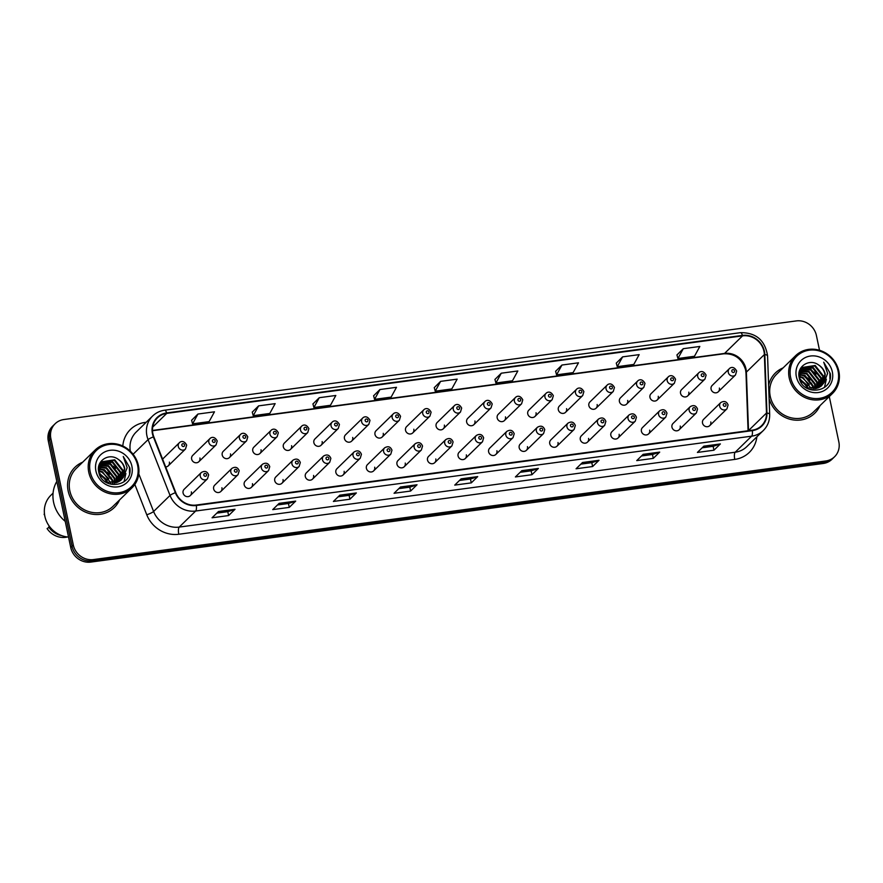 <?xml version="1.0" encoding="UTF-8"?>
<svg xmlns="http://www.w3.org/2000/svg" width="883" height="883" viewBox="0 0 883 883"><rect width="100%" height="100%" fill="white"/><g stroke="black" fill="none" stroke-linecap="round" stroke-linejoin="round"><path stroke-width="1.32" d="M220.849 491.467L238.024 474.69A4.393 4.062 -134.3 0 1 230.816 472.107A4.393 4.062 -134.3 0 1 231.887 468.398L214.701 485.175A4.393 4.062 45.7 0 0 216.633 492.295A4.393 4.062 45.7 0 0 221.909 487.758M251.401 487.35L268.587 470.573A4.393 4.062 -134.3 0 1 261.368 467.99A4.393 4.062 -134.3 0 1 262.439 464.281L245.253 481.058A4.393 4.062 45.7 0 0 247.185 488.189A4.393 4.062 45.7 0 0 252.461 483.652M281.953 483.244L299.138 466.467A4.393 4.062 -134.3 0 1 291.931 463.873A4.393 4.062 -134.3 0 1 292.99 460.175L275.805 476.941A4.393 4.062 45.7 0 0 277.737 484.072A4.393 4.062 45.7 0 0 283.024 479.535M312.516 479.127L329.69 462.35A4.393 4.062 -134.3 0 1 322.483 459.756A4.393 4.062 -134.3 0 1 323.542 456.058L306.368 472.835A4.393 4.062 45.7 0 0 308.299 479.955A4.393 4.062 45.7 0 0 313.575 475.418M343.068 475.01L360.253 458.233A4.393 4.062 -134.3 0 1 353.034 455.65A4.393 4.062 -134.3 0 1 354.105 451.941L336.92 468.718A4.393 4.062 45.7 0 0 338.851 475.838A4.393 4.062 45.7 0 0 344.127 471.312M373.619 470.893L390.805 454.127A4.393 4.062 -134.3 0 1 383.597 451.533A4.393 4.062 -134.3 0 1 384.657 447.824L367.471 464.601A4.393 4.062 45.7 0 0 369.403 471.732A4.393 4.062 45.7 0 0 374.69 467.195M404.171 466.787L421.357 450.01A4.393 4.062 -134.3 0 1 414.149 447.416A4.393 4.062 -134.3 0 1 415.209 443.719L398.034 460.484A4.393 4.062 45.7 0 0 399.966 467.615A4.393 4.062 45.7 0 0 405.242 463.078M434.734 462.67L451.908 445.893A4.393 4.062 -134.3 0 1 444.701 443.299A4.393 4.062 -134.3 0 1 445.772 439.602L428.586 456.379A4.393 4.062 45.7 0 0 430.518 463.498A4.393 4.062 45.7 0 0 435.794 458.961M465.286 458.553L482.471 441.776A4.393 4.062 -134.3 0 1 475.264 439.193A4.393 4.062 -134.3 0 1 476.323 435.485L459.138 452.262A4.393 4.062 45.7 0 0 461.069 459.381A4.393 4.062 45.7 0 0 466.345 454.855M495.838 454.447L513.023 437.67A4.393 4.062 -134.3 0 1 505.816 435.076A4.393 4.062 -134.3 0 1 506.875 431.368L489.701 448.145A4.393 4.062 45.7 0 0 491.621 455.275A4.393 4.062 45.7 0 0 496.908 450.738M526.4 450.33L543.575 433.553A4.393 4.062 -134.3 0 1 536.367 430.959A4.393 4.062 -134.3 0 1 537.438 427.262L520.253 444.039A4.393 4.062 45.7 0 0 522.184 451.158A4.393 4.062 45.7 0 0 527.46 446.621M556.952 446.213L574.138 429.436A4.393 4.062 -134.3 0 1 566.93 426.853A4.393 4.062 -134.3 0 1 567.99 423.145L550.804 439.922A4.393 4.062 45.7 0 0 552.736 447.041A4.393 4.062 45.7 0 0 558.012 442.504M587.504 442.096L604.689 425.319A4.393 4.062 -134.3 0 1 597.482 422.736A4.393 4.062 -134.3 0 1 598.542 419.028L581.367 435.805A4.393 4.062 45.7 0 0 583.288 442.935A4.393 4.062 45.7 0 0 588.575 438.398M618.067 437.99L635.241 421.213A4.393 4.062 -134.3 0 1 628.034 418.619A4.393 4.062 -134.3 0 1 629.104 414.922L611.919 431.688A4.393 4.062 45.7 0 0 613.851 438.818A4.393 4.062 45.7 0 0 619.126 434.281M648.619 433.873L665.804 417.096A4.393 4.062 -134.3 0 1 658.586 414.502A4.393 4.062 -134.3 0 1 659.656 410.805L642.471 427.582A4.393 4.062 45.7 0 0 644.402 434.701A4.393 4.062 45.7 0 0 649.678 430.164M679.17 429.756L696.356 412.979A4.393 4.062 -134.3 0 1 689.148 410.396A4.393 4.062 -134.3 0 1 690.208 406.688L673.023 423.465A4.393 4.062 45.7 0 0 674.954 430.584A4.393 4.062 45.7 0 0 680.241 426.059M709.733 425.639L726.908 408.873A4.393 4.062 -134.3 0 1 719.7 406.279A4.393 4.062 -134.3 0 1 720.76 402.571L703.585 419.348A4.393 4.062 45.7 0 0 705.517 426.478A4.393 4.062 45.7 0 0 710.793 421.942M190.287 495.584L207.472 478.807A4.393 4.062 -134.3 0 1 200.264 476.213A4.393 4.062 -134.3 0 1 201.324 472.515L184.15 489.292A4.393 4.062 45.7 0 0 186.07 496.412A4.393 4.062 45.7 0 0 191.357 491.875M198.863 461.71L216.048 444.933A4.393 4.062 -134.3 0 1 208.841 442.339A4.393 4.062 -134.3 0 1 209.9 438.641L192.715 455.407A4.393 4.062 45.7 0 0 194.646 462.537A4.393 4.062 45.7 0 0 199.922 458.001M229.414 457.593L246.6 440.816A4.393 4.062 -134.3 0 1 239.392 438.222A4.393 4.062 -134.3 0 1 240.452 434.524L223.278 451.301A4.393 4.062 45.7 0 0 225.198 458.42A4.393 4.062 45.7 0 0 230.485 453.884M259.977 453.476L277.152 436.699A4.393 4.062 -134.3 0 1 269.944 434.116A4.393 4.062 -134.3 0 1 271.015 430.407L253.829 447.184A4.393 4.062 45.7 0 0 255.761 454.304A4.393 4.062 45.7 0 0 261.037 449.778M290.529 449.359L307.714 432.593A4.393 4.062 -134.3 0 1 300.496 429.999A4.393 4.062 -134.3 0 1 301.567 426.29L284.381 443.067A4.393 4.062 45.7 0 0 286.313 450.198A4.393 4.062 45.7 0 0 291.589 445.661M321.081 445.253L338.266 428.476A4.393 4.062 -134.3 0 1 331.059 425.882A4.393 4.062 -134.3 0 1 332.118 422.184L314.933 438.95A4.393 4.062 45.7 0 0 316.865 446.081A4.393 4.062 45.7 0 0 322.152 441.544M351.644 441.136L368.818 424.359A4.393 4.062 -134.3 0 1 361.611 421.765A4.393 4.062 -134.3 0 1 362.67 418.067L345.496 434.844A4.393 4.062 45.7 0 0 347.427 441.964A4.393 4.062 45.7 0 0 352.703 437.427M382.196 437.019L399.37 420.242A4.393 4.062 -134.3 0 1 392.162 417.659A4.393 4.062 -134.3 0 1 393.233 413.95L376.048 430.727A4.393 4.062 45.7 0 0 377.979 437.847A4.393 4.062 45.7 0 0 383.255 433.321M412.747 432.913L429.933 416.136A4.393 4.062 -134.3 0 1 422.725 413.542A4.393 4.062 -134.3 0 1 423.785 409.833L406.599 426.61A4.393 4.062 45.7 0 0 408.531 433.741A4.393 4.062 45.7 0 0 413.818 429.204M443.299 428.796L460.484 412.019A4.393 4.062 -134.3 0 1 453.277 409.425A4.393 4.062 -134.3 0 1 454.337 405.727L437.162 422.504A4.393 4.062 45.7 0 0 439.094 429.624A4.393 4.062 45.7 0 0 444.37 425.087M473.862 424.679L491.036 407.902A4.393 4.062 -134.3 0 1 483.829 405.319A4.393 4.062 -134.3 0 1 484.899 401.61L467.714 418.387A4.393 4.062 45.7 0 0 469.646 425.507A4.393 4.062 45.7 0 0 474.922 420.97M504.414 420.562L521.599 403.785A4.393 4.062 -134.3 0 1 514.392 401.202A4.393 4.062 -134.3 0 1 515.451 397.493L498.266 414.27A4.393 4.062 45.7 0 0 500.197 421.401A4.393 4.062 45.7 0 0 505.473 416.864M534.966 416.456L552.151 399.679A4.393 4.062 -134.3 0 1 544.943 397.085A4.393 4.062 -134.3 0 1 546.003 393.376L528.829 410.154A4.393 4.062 45.7 0 0 530.749 417.284A4.393 4.062 45.7 0 0 536.036 412.747M565.528 412.339L582.703 395.562A4.393 4.062 -134.3 0 1 575.495 392.968A4.393 4.062 -134.3 0 1 576.566 389.271L559.38 406.048A4.393 4.062 45.7 0 0 561.312 413.167A4.393 4.062 45.7 0 0 566.588 408.63M596.08 408.222L613.266 391.445A4.393 4.062 -134.3 0 1 606.047 388.862A4.393 4.062 -134.3 0 1 607.118 385.154L589.932 401.931A4.393 4.062 45.7 0 0 591.864 409.05A4.393 4.062 45.7 0 0 597.14 404.524M626.632 404.105L643.817 387.339A4.393 4.062 -134.3 0 1 636.61 384.745A4.393 4.062 -134.3 0 1 637.669 381.037L620.484 397.814A4.393 4.062 45.7 0 0 622.416 404.944A4.393 4.062 45.7 0 0 627.703 400.407M657.195 399.999L674.369 383.222A4.393 4.062 -134.3 0 1 667.162 380.628A4.393 4.062 -134.3 0 1 668.221 376.931L651.047 393.697A4.393 4.062 45.7 0 0 652.979 400.827A4.393 4.062 45.7 0 0 658.254 396.29M687.747 395.882L704.932 379.105A4.393 4.062 -134.3 0 1 697.713 376.511A4.393 4.062 -134.3 0 1 698.784 372.814L681.599 389.591A4.393 4.062 45.7 0 0 683.53 396.71A4.393 4.062 45.7 0 0 688.806 392.173M718.298 391.765L735.484 374.988A4.393 4.062 -134.3 0 1 728.276 372.405A4.393 4.062 -134.3 0 1 729.336 368.697L712.151 385.474A4.393 4.062 45.7 0 0 714.082 392.593A4.393 4.062 45.7 0 0 719.369 388.067M165.662 466.908A4.393 4.062 45.7 0 0 169.37 462.118M68.157 490.97A28.146 26.004 45.7 0 0 87.318 512.857A28.146 26.004 45.7 0 0 114.293 507.537A28.146 26.004 45.7 0 0 119.547 499.966A28.146 26.004 45.7 0 1 114.293 507.537A28.146 26.004 45.7 0 1 87.318 512.857A28.146 26.004 45.7 0 1 68.157 490.97A28.146 26.004 45.7 0 1 74.967 467.262A28.146 26.004 45.7 0 0 68.157 490.97M769.115 398.674A28.146 26.004 45.7 0 0 788.762 418.884A28.146 26.004 45.7 0 0 814.744 413.233A28.146 26.004 45.7 0 0 819.998 405.65A28.146 26.004 45.7 0 1 814.744 413.233A28.146 26.004 45.7 0 1 788.762 418.884A28.146 26.004 45.7 0 1 769.115 398.674M152.88 433.685A18.764 17.34 -134.3 0 1 157.417 417.88A18.764 17.34 -134.3 0 1 166.744 413.387L742.548 335.86A18.764 17.34 -134.3 0 1 764.369 354.558L766.488 413.034A18.764 17.34 -134.3 0 1 761.565 425.683A18.764 17.34 -134.3 0 1 752.228 430.187L196.258 505.043A18.764 17.34 -134.3 0 1 175.761 492.571L153.797 436.765A18.764 17.34 -134.3 0 1 152.88 433.685M152.439 433.752A19.238 17.77 45.7 0 0 153.377 436.897L175.342 492.703A19.238 17.77 45.7 0 0 196.357 505.495L752.327 430.639A19.238 17.77 45.7 0 0 766.941 413.056L764.821 354.58A19.238 17.77 45.7 0 0 742.46 335.408L166.655 412.935A19.238 17.77 45.7 0 0 152.439 433.752M110.839 478.1A23.455 21.667 -134.3 0 1 112.174 480.352M811.289 383.785A23.455 21.667 -134.3 0 1 812.625 386.037M819.523 350.275L816.411 335.496A17.594 16.258 45.7 0 0 796.323 320.915L63.885 419.524A17.594 16.258 45.7 0 0 55.132 423.752L52.561 426.257A17.594 16.258 45.7 0 0 48.311 441.07L70.739 547.504A17.594 16.258 45.7 0 0 90.828 562.085L823.265 463.476L824.545 462.217A17.594 16.258 45.7 0 0 833.298 458.001A17.594 16.258 45.7 0 1 824.545 462.217L92.108 560.837L824.545 462.217L825.837 460.959A17.594 16.258 45.7 0 0 834.578 456.743A17.594 16.258 45.7 0 0 838.839 441.93L829.28 396.577M70.739 547.504L72.02 546.257A17.594 16.258 45.7 0 0 92.108 560.837A17.594 16.258 45.7 0 1 72.02 546.257L49.591 439.822L72.02 546.257L73.3 544.999A17.594 16.258 45.7 0 0 93.388 559.579L825.837 460.959M53.841 424.999A17.594 16.258 45.7 0 0 49.591 439.822A17.594 16.258 45.7 0 1 53.841 424.999M683.287 348.686L677.923 358.509L694.468 356.279L699.833 346.467L683.287 348.686L676.941 354.955M622.614 356.864L617.25 366.677L633.795 364.447L639.16 354.635L622.614 356.864L616.268 363.123M561.952 365.032L556.577 374.845L573.122 372.615L578.497 362.803L561.952 365.032L555.606 371.29M501.279 373.2L495.915 383.012L512.46 380.783L517.824 370.97L501.279 373.2L494.933 379.458M197.935 414.039L192.571 423.851L209.116 421.621L214.481 411.809L197.935 414.039L191.589 420.297M258.609 405.871L253.233 415.683L269.779 413.454L275.154 403.641L258.609 405.871L252.262 412.129M319.271 397.703L313.906 407.516L330.452 405.286L335.816 395.474L319.271 397.703L312.924 403.961M379.944 389.535L374.569 399.348L391.125 397.118L396.489 387.306L379.944 389.535L373.597 395.794M440.606 381.368L435.242 391.18L451.787 388.95L457.162 379.138L440.606 381.368L434.27 387.626M82.671 462.195A28.146 26.004 45.7 0 0 74.967 467.262A28.146 26.004 45.7 0 1 82.671 462.195M783.122 367.891A28.146 26.004 45.7 0 0 775.417 372.946A28.146 26.004 45.7 0 0 768.629 385.253A28.146 26.004 45.7 0 1 775.417 372.946L775.417 372.946A28.146 26.004 45.7 0 1 783.122 367.891M55.132 423.752A17.594 16.258 45.7 0 0 50.872 438.564L73.3 544.999M599.038 460.275L592.614 466.544L576.069 468.774L582.493 462.504L599.038 460.275A4.691 1.479 -97.7 0 1 598.795 460.429L582.35 462.637M659.7 452.107L653.288 458.376L636.731 460.606L643.155 454.337L659.7 452.107A4.691 1.479 -97.7 0 1 659.469 452.251L643.023 454.469M720.373 443.939L713.95 450.209L697.404 452.438L703.828 446.169L720.373 443.939A4.691 1.479 -97.7 0 1 720.142 444.083L703.685 446.301M417.03 484.778L410.606 491.047L394.061 493.277L400.485 487.008L417.03 484.778A4.691 1.479 -97.7 0 1 416.787 484.933L400.341 487.14M356.357 492.946L349.933 499.215L333.388 501.445L339.812 495.175L356.357 492.946A4.691 1.479 -97.7 0 1 356.125 493.1L339.679 495.308M295.695 501.114L289.271 507.383L272.726 509.612L279.149 503.343L295.695 501.114A4.691 1.479 -97.7 0 1 295.452 501.268L279.006 503.487M235.021 509.281L228.598 515.562L212.052 517.78L218.476 511.511L235.021 509.281A4.691 1.479 -97.7 0 1 234.79 509.436L218.333 511.654M538.365 468.443L531.941 474.712L515.396 476.941L521.82 470.672L538.365 468.443A4.691 1.479 -97.7 0 1 538.133 468.597L521.676 470.805M477.703 476.61L471.279 482.88L454.734 485.109L461.147 478.84L477.703 476.61A4.691 1.479 -97.7 0 1 477.46 476.765L461.014 478.972M471.279 482.88L470.451 478.994L477.46 476.765M531.941 474.712L531.125 470.827M520.153 472.306L531.158 470.816L538.133 468.597M228.598 515.562L227.781 511.665M216.799 513.144L227.814 511.665L234.79 509.436M289.271 507.383L288.443 503.498L295.452 501.268M349.933 499.215L349.116 495.33M338.145 496.809L349.16 495.33L356.125 493.1M410.606 491.047L409.789 487.162M398.807 488.641L409.822 487.162L416.787 484.933M713.95 450.209L713.133 446.323M702.162 447.802L713.166 446.312L720.142 444.083M653.288 458.376L652.46 454.491L659.469 452.251M592.614 466.544L591.798 462.659M580.815 464.138L591.831 462.648L598.795 460.429M435.242 391.18L434.248 387.571M374.569 399.348L373.586 395.739M313.906 407.516L312.913 403.906M253.233 415.683L252.24 412.074M192.571 423.851L191.578 420.253M495.915 383.012L494.921 379.403M556.577 374.845L555.595 371.235M617.25 366.677L616.257 363.068M677.923 358.509L676.93 354.9M470.496 478.983L459.48 480.473M288.487 503.498L277.472 504.977M652.504 454.48L641.488 455.97M823.265 463.476A17.594 16.258 45.7 0 0 832.018 459.248L834.578 456.743M137.616 465.396A25.221 23.3 45.7 0 0 108.819 444.502A25.221 23.3 45.7 0 0 90.187 471.776A25.221 23.3 45.7 0 0 118.973 492.681A25.221 23.3 45.7 0 0 137.616 465.396M138.399 465.562A26.391 24.382 45.7 0 0 120.43 445.032A26.391 24.382 45.7 0 0 95.143 450.021A26.391 24.382 45.7 0 0 88.764 472.239A26.391 24.382 45.7 0 0 106.722 492.769A26.391 24.382 45.7 0 0 132.02 487.78A26.391 24.382 45.7 0 0 138.399 465.562M95.143 450.021L76.192 468.52A26.391 24.382 45.7 0 0 69.812 490.738A26.391 24.382 45.7 0 0 87.781 511.268A26.391 24.382 45.7 0 0 113.068 506.279L132.02 487.78M56.81 481.423A31.667 29.26 45.7 0 0 53.609 502.383A31.667 29.26 45.7 0 0 65.221 521.356M53.068 493.156L50.883 495.275A24.923 23.024 45.7 0 0 44.856 516.268A24.923 23.024 45.7 0 0 68.532 537.074M98.73 470.716L102.505 471.732L110.85 483.133M98.73 468.663L104.547 469.745L112.759 480.197L112.958 483.244M98.697 469.149L104.039 470.242L112.24 480.694L112.461 483.255M99.006 466.919L106.589 467.747L114.79 478.211L114.79 483.078M98.918 467.328L106.081 468.244L114.282 478.707L114.349 483.144M99.503 465.374L108.631 465.76L116.832 476.213L116.413 482.703M99.36 465.749L108.123 466.257L116.324 476.71L116.015 482.813M100.165 464.016L110.673 463.763L118.874 474.226L117.869 482.162M99.978 464.348L110.154 464.259L118.366 474.723L117.516 482.306M100.971 462.813L112.704 461.776L120.916 472.239L119.194 481.478M100.761 463.1L112.196 462.273L120.408 472.736L118.874 481.654M123.598 476.941L124.757 468.476C123.885 464.668 121.777 461.666 118.443 459.491C109.238 452.217 96.081 460.749 98.686 471.588C101.633 491.103 133.156 487.217 129.834 467.847L123.267 456.5L127.163 467.692L123.399 477.284L120.728 480.396L107.925 482.405L99.039 472.604L101.931 461.754L114.746 459.789L122.947 470.242L120.386 480.661M101.677 462.008L114.238 460.286L122.439 470.738L120.099 480.871M118.443 459.491C121.722 461.831 123.73 464.922 124.481 468.752L121.214 479.977M95.916 471.003A19.117 17.671 45.7 0 0 117.748 486.853A19.117 17.671 45.7 0 0 131.887 466.169A19.117 17.671 45.7 0 0 110.055 450.319A19.117 17.671 45.7 0 0 95.916 471.003M49.79 526.864L47.097 528.575A18.764 17.34 45.7 0 0 67.439 536.974M48.708 527.008A18.764 17.34 45.7 0 0 61.733 535.617M99.205 473.244L107.296 480.164L108.83 478.674L101.998 472.228L98.786 471.29M106.479 481.776A13.256 12.252 45.7 0 0 100.088 475.462M44.426 513.398A18.764 17.34 45.7 0 0 44.15 514.568L44.514 514.215M123.267 456.5L129.415 467.118L129.481 473.222M103.046 469.855L111.269 477.846M119.525 460.297L121.622 462.438M125.894 473.498L124.028 481.787M113.41 466.268L115.496 468.42M107.296 472.239L109.382 474.392M838.066 371.081A25.221 23.3 45.7 0 0 809.281 350.187A25.221 23.3 45.7 0 0 790.638 377.471A25.221 23.3 45.7 0 0 819.424 398.365A25.221 23.3 45.7 0 0 838.066 371.081M838.85 371.246A26.391 24.382 45.7 0 0 820.881 350.728A26.391 24.382 45.7 0 0 795.594 355.706A26.391 24.382 45.7 0 0 789.214 377.935A26.391 24.382 45.7 0 0 807.172 398.454A26.391 24.382 45.7 0 0 832.47 393.476A26.391 24.382 45.7 0 0 838.85 371.246M795.594 355.706L776.643 374.204A26.391 24.382 45.7 0 0 770.263 396.434A26.391 24.382 45.7 0 0 788.232 416.953A26.391 24.382 45.7 0 0 813.519 411.975L832.47 393.476M799.181 376.401L802.967 377.416L811.311 388.818M799.181 374.359L804.998 375.43L813.21 385.893L813.409 388.939M799.148 374.834L804.49 375.926L812.702 386.39L812.923 388.939M799.457 372.604L807.04 373.443L815.252 383.895L815.241 388.763M799.369 373.023L806.532 373.939L814.733 384.392L814.799 388.829M799.954 371.07L809.082 371.445L817.283 381.909L816.863 388.388M799.81 371.434L808.574 371.942L816.775 382.405L816.477 388.498M800.616 369.712L811.124 369.458L819.325 379.922L818.32 387.847M800.44 370.032L810.605 369.955L818.817 380.418L817.967 388.001M801.422 368.509L813.155 367.46L821.367 377.924L819.645 387.162M801.212 368.796L812.647 367.968L820.859 378.421L819.325 387.35M824.049 382.637L825.219 374.171C824.336 370.352 822.228 367.361 818.894 365.176C809.689 357.902 796.532 366.445 799.137 377.284C802.084 396.798 833.607 392.902 830.285 373.531L823.718 362.185L827.614 373.388L824.049 382.637L821.179 386.081L808.375 388.09L799.49 378.299L802.382 367.438L815.197 365.474L823.409 375.937L820.848 386.346M802.128 367.692L814.689 365.97L822.89 376.434L820.55 386.566M818.894 365.176C822.172 367.527 824.181 370.606 824.932 374.436L821.665 385.661M796.367 376.699A19.117 17.671 45.7 0 0 818.199 392.538A19.117 17.671 45.7 0 0 832.338 371.853A19.117 17.671 45.7 0 0 810.506 356.015A19.117 17.671 45.7 0 0 796.367 376.699M799.656 378.928L807.746 385.86L809.281 384.359L802.448 377.924L799.247 376.975M806.93 387.471A13.256 12.252 45.7 0 0 800.539 381.147M823.718 362.185L829.877 372.814L829.932 378.917M803.497 375.54L811.72 383.531M819.976 365.992L822.073 368.134M826.345 379.193L824.479 387.471M813.861 371.964L815.958 374.105M807.746 377.935L809.832 380.076M764.369 354.558L746.378 372.118A18.764 17.34 45.7 0 0 745.992 368.973A18.764 17.34 45.7 0 0 724.568 353.421L152.483 430.44M748.508 430.683A18.764 17.34 45.7 0 0 748.508 430.595L746.378 372.118A10.552 2.837 177.9 0 0 745.98 372.935L745.594 369.811C741.963 358.741 734.711 353.41 723.85 353.796A10.552 3.333 -97.7 0 0 724.568 353.421L742.548 335.86M166.744 413.387L152.693 427.107M752.327 430.639A5.861 1.854 82.3 0 1 751.632 436.169L195.662 511.025A23.455 21.667 -134.3 0 1 170.033 495.44L148.079 439.635A23.455 21.667 -134.3 0 1 146.92 435.783A23.455 21.667 -134.3 0 1 152.593 416.036L136.148 432.085A23.455 21.667 45.7 0 0 130.353 451.202M153.377 436.897A5.861 0.927 -21.5 0 0 148.079 439.635L133.101 454.248M175.342 492.703A5.861 0.927 -21.5 0 0 170.033 495.44L153.598 511.489A23.455 21.667 45.7 0 0 179.227 527.085L195.662 511.025A5.861 1.854 -97.7 0 0 196.357 505.495M763.298 430.551A23.455 21.667 -134.3 0 1 751.632 436.169L735.186 452.228A23.455 21.667 45.7 0 0 746.852 446.599L763.298 430.551C767.691 426.114 769.81 420.694 769.678 414.282L767.559 355.805C765.075 340.242 756.047 332.538 740.462 332.67L164.657 410.198A5.861 1.854 82.3 0 1 166.655 412.935M766.941 413.056A5.861 1.578 -2.1 0 1 769.678 414.282M764.821 354.58A5.861 1.578 -2.1 0 1 767.559 355.805M742.46 335.408A5.861 1.854 -97.7 0 0 740.462 332.67M122.814 446.025A29.327 27.086 -134.3 0 1 145.033 422.427L146.203 422.273M756.874 436.82A29.327 27.086 -134.3 0 1 734.766 459.403L178.796 534.259A29.327 27.086 -134.3 0 1 146.766 514.767L134.834 484.447M50.872 438.564L48.311 441.07M93.388 559.579L90.828 562.085M138.786 473.862L153.598 511.489A5.861 0.927 158.5 0 1 146.766 514.767M178.796 534.259A5.861 1.854 -97.7 0 1 179.227 527.085L735.186 452.228A5.861 1.854 -97.7 0 0 734.766 459.403M145.033 422.427A5.861 1.854 -97.7 0 0 145.22 423.233M766.488 413.034L748.508 430.595A10.552 2.837 177.9 0 0 748.398 430.705M168.311 465.816L185.485 449.039A4.393 4.062 -134.3 0 1 178.278 446.456A4.393 4.062 -134.3 0 1 179.348 442.747L162.593 459.105M181.843 445.297A1.468 1.358 45.7 0 0 183.509 446.511A1.468 1.358 45.7 0 0 184.602 444.933A1.468 1.358 45.7 0 0 182.924 443.707A1.468 1.358 45.7 0 0 181.843 445.297M206.578 474.69A1.468 1.358 45.7 0 0 204.911 473.476A1.468 1.358 45.7 0 0 203.818 475.065A1.468 1.358 45.7 0 0 205.496 476.279A1.468 1.358 45.7 0 0 206.578 474.69M212.395 441.18A1.468 1.358 45.7 0 0 214.072 442.405A1.468 1.358 45.7 0 0 215.154 440.816A1.468 1.358 45.7 0 0 213.476 439.602A1.468 1.358 45.7 0 0 212.395 441.18M242.946 437.074A1.468 1.358 45.7 0 0 244.624 438.288A1.468 1.358 45.7 0 0 245.706 436.699A1.468 1.358 45.7 0 0 244.039 435.485A1.468 1.358 45.7 0 0 242.946 437.074M273.509 432.957A1.468 1.358 45.7 0 0 275.176 434.171A1.468 1.358 45.7 0 0 276.269 432.582A1.468 1.358 45.7 0 0 274.591 431.368A1.468 1.358 45.7 0 0 273.509 432.957M304.061 428.84A1.468 1.358 45.7 0 0 305.739 430.054A1.468 1.358 45.7 0 0 306.82 428.476A1.468 1.358 45.7 0 0 305.143 427.262A1.468 1.358 45.7 0 0 304.061 428.84M237.141 470.573A1.468 1.358 45.7 0 0 235.463 469.359A1.468 1.358 45.7 0 0 234.381 470.948A1.468 1.358 45.7 0 0 236.048 472.162A1.468 1.358 45.7 0 0 237.141 470.573M267.692 466.467A1.468 1.358 45.7 0 0 266.015 465.242A1.468 1.358 45.7 0 0 264.933 466.831A1.468 1.358 45.7 0 0 266.611 468.045A1.468 1.358 45.7 0 0 267.692 466.467M298.244 462.35A1.468 1.358 45.7 0 0 296.578 461.136A1.468 1.358 45.7 0 0 295.485 462.714A1.468 1.358 45.7 0 0 297.163 463.939A1.468 1.358 45.7 0 0 298.244 462.35M334.613 424.734A1.468 1.358 45.7 0 0 336.291 425.948A1.468 1.358 45.7 0 0 337.372 424.359A1.468 1.358 45.7 0 0 335.706 423.145A1.468 1.358 45.7 0 0 334.613 424.734M365.176 420.617A1.468 1.358 45.7 0 0 366.842 421.831A1.468 1.358 45.7 0 0 367.924 420.242A1.468 1.358 45.7 0 0 366.257 419.028A1.468 1.358 45.7 0 0 365.176 420.617M395.727 416.5A1.468 1.358 45.7 0 0 397.405 417.714A1.468 1.358 45.7 0 0 398.487 416.125A1.468 1.358 45.7 0 0 396.809 414.911A1.468 1.358 45.7 0 0 395.727 416.5M328.807 458.233A1.468 1.358 45.7 0 0 327.129 457.019A1.468 1.358 45.7 0 0 326.048 458.608A1.468 1.358 45.7 0 0 327.714 459.822A1.468 1.358 45.7 0 0 328.807 458.233M359.359 454.116A1.468 1.358 45.7 0 0 357.681 452.902A1.468 1.358 45.7 0 0 356.6 454.491A1.468 1.358 45.7 0 0 358.277 455.705A1.468 1.358 45.7 0 0 359.359 454.116M389.911 450.01A1.468 1.358 45.7 0 0 388.233 448.796A1.468 1.358 45.7 0 0 387.151 450.374A1.468 1.358 45.7 0 0 388.829 451.588A1.468 1.358 45.7 0 0 389.911 450.01M426.279 412.383A1.468 1.358 45.7 0 0 427.957 413.597A1.468 1.358 45.7 0 0 429.039 412.019A1.468 1.358 45.7 0 0 427.361 410.805A1.468 1.358 45.7 0 0 426.279 412.383M456.842 408.277A1.468 1.358 45.7 0 0 458.509 409.491A1.468 1.358 45.7 0 0 459.59 407.902A1.468 1.358 45.7 0 0 457.924 406.688A1.468 1.358 45.7 0 0 456.842 408.277M487.394 404.16A1.468 1.358 45.7 0 0 489.072 405.374A1.468 1.358 45.7 0 0 490.153 403.785A1.468 1.358 45.7 0 0 488.476 402.571A1.468 1.358 45.7 0 0 487.394 404.16M517.946 400.043A1.468 1.358 45.7 0 0 519.623 401.257A1.468 1.358 45.7 0 0 520.705 399.679A1.468 1.358 45.7 0 0 519.027 398.454A1.468 1.358 45.7 0 0 517.946 400.043M548.498 395.926A1.468 1.358 45.7 0 0 550.175 397.14A1.468 1.358 45.7 0 0 551.257 395.562A1.468 1.358 45.7 0 0 549.59 394.348A1.468 1.358 45.7 0 0 548.498 395.926M420.463 445.893A1.468 1.358 45.7 0 0 418.796 444.679A1.468 1.358 45.7 0 0 417.714 446.268A1.468 1.358 45.7 0 0 419.381 447.482A1.468 1.358 45.7 0 0 420.463 445.893M451.025 441.776A1.468 1.358 45.7 0 0 449.348 440.562A1.468 1.358 45.7 0 0 448.266 442.151A1.468 1.358 45.7 0 0 449.944 443.365A1.468 1.358 45.7 0 0 451.025 441.776M481.577 437.659A1.468 1.358 45.7 0 0 479.899 436.445A1.468 1.358 45.7 0 0 478.818 438.034A1.468 1.358 45.7 0 0 480.495 439.248A1.468 1.358 45.7 0 0 481.577 437.659M512.129 433.553A1.468 1.358 45.7 0 0 510.462 432.339A1.468 1.358 45.7 0 0 509.381 433.917A1.468 1.358 45.7 0 0 511.047 435.131A1.468 1.358 45.7 0 0 512.129 433.553M542.692 429.436A1.468 1.358 45.7 0 0 541.014 428.222A1.468 1.358 45.7 0 0 539.932 429.811A1.468 1.358 45.7 0 0 541.599 431.025A1.468 1.358 45.7 0 0 542.692 429.436M579.06 391.82A1.468 1.358 45.7 0 0 580.727 393.034A1.468 1.358 45.7 0 0 581.82 391.445A1.468 1.358 45.7 0 0 580.142 390.231A1.468 1.358 45.7 0 0 579.06 391.82M609.612 387.703A1.468 1.358 45.7 0 0 611.29 388.917A1.468 1.358 45.7 0 0 612.372 387.328A1.468 1.358 45.7 0 0 610.694 386.114A1.468 1.358 45.7 0 0 609.612 387.703M640.164 383.586A1.468 1.358 45.7 0 0 641.842 384.8A1.468 1.358 45.7 0 0 642.923 383.222A1.468 1.358 45.7 0 0 641.257 382.008A1.468 1.358 45.7 0 0 640.164 383.586M670.727 379.48A1.468 1.358 45.7 0 0 672.393 380.694A1.468 1.358 45.7 0 0 673.486 379.105A1.468 1.358 45.7 0 0 671.808 377.891A1.468 1.358 45.7 0 0 670.727 379.48M701.279 375.363A1.468 1.358 45.7 0 0 702.956 376.577A1.468 1.358 45.7 0 0 704.038 374.988A1.468 1.358 45.7 0 0 702.36 373.774A1.468 1.358 45.7 0 0 701.279 375.363M731.83 371.246A1.468 1.358 45.7 0 0 733.508 372.46A1.468 1.358 45.7 0 0 734.59 370.871A1.468 1.358 45.7 0 0 732.912 369.657A1.468 1.358 45.7 0 0 731.83 371.246M573.244 425.319A1.468 1.358 45.7 0 0 571.566 424.105A1.468 1.358 45.7 0 0 570.484 425.694A1.468 1.358 45.7 0 0 572.162 426.908A1.468 1.358 45.7 0 0 573.244 425.319M603.795 421.213A1.468 1.358 45.7 0 0 602.129 419.988A1.468 1.358 45.7 0 0 601.036 421.577A1.468 1.358 45.7 0 0 602.714 422.791A1.468 1.358 45.7 0 0 603.795 421.213M634.358 417.096A1.468 1.358 45.7 0 0 632.681 415.882A1.468 1.358 45.7 0 0 631.599 417.46A1.468 1.358 45.7 0 0 633.266 418.674A1.468 1.358 45.7 0 0 634.358 417.096M664.91 412.979A1.468 1.358 45.7 0 0 663.232 411.765A1.468 1.358 45.7 0 0 662.151 413.354A1.468 1.358 45.7 0 0 663.828 414.569A1.468 1.358 45.7 0 0 664.91 412.979M695.462 408.862A1.468 1.358 45.7 0 0 693.795 407.648A1.468 1.358 45.7 0 0 692.702 409.237A1.468 1.358 45.7 0 0 694.38 410.452A1.468 1.358 45.7 0 0 695.462 408.862M726.014 404.756A1.468 1.358 45.7 0 0 724.347 403.542A1.468 1.358 45.7 0 0 723.265 405.12A1.468 1.358 45.7 0 0 724.932 406.335A1.468 1.358 45.7 0 0 726.014 404.756M164.657 410.198C159.966 410.86 155.949 412.814 152.593 416.036M748.078 430.749L745.98 372.935M723.85 353.796L152.494 430.727M185.485 449.039L186.666 445.109C183.763 439.635 180.165 441.732 179.348 442.747M201.324 472.515C204.746 470.54 207.185 471.323 208.653 474.866L207.472 478.807M216.048 444.933L217.218 440.992C214.315 435.518 210.717 437.615 209.9 438.641M246.6 440.816L247.77 436.875C244.867 431.412 241.269 433.509 240.452 434.524M277.152 436.699L278.333 432.769C275.43 427.295 271.821 429.392 271.015 430.407M307.714 432.593L308.884 428.652C305.982 423.178 302.383 425.275 301.567 426.29M231.887 468.398C235.297 466.423 237.737 467.217 239.205 470.749L238.024 474.69M262.439 464.281C265.849 462.317 268.289 463.1 269.757 466.643L268.587 470.573M292.99 460.175C296.412 458.2 298.851 458.983 300.308 462.526L299.138 466.467M338.266 428.476L339.436 424.535C336.533 419.061 332.935 421.158 332.118 422.184M368.818 424.359L369.999 420.418C367.085 414.955 363.487 417.052 362.67 418.067M399.37 420.242L400.551 416.312C397.648 410.838 394.05 412.935 393.233 413.95M323.542 456.058C326.964 454.083 329.403 454.866 330.871 458.409L329.69 462.35M354.105 451.941C357.516 449.977 359.955 450.76 361.423 454.304L360.253 458.233M384.657 447.824C388.079 445.86 390.518 446.643 391.975 450.187L390.805 454.127M429.933 416.136L431.103 412.195C428.2 406.721 424.602 408.818 423.785 409.833M460.484 412.019L461.666 408.078C458.752 402.604 455.153 404.701 454.337 405.727M491.036 407.902L492.217 403.961C489.314 398.498 485.716 400.595 484.899 401.61M521.599 403.785L522.769 399.856C519.866 394.381 516.268 396.478 515.451 397.493M552.151 399.679L553.332 395.739C550.418 390.264 546.82 392.361 546.003 393.376M415.209 443.719C418.63 441.743 421.07 442.526 422.538 446.07L421.357 450.01M445.772 439.602C449.182 437.626 451.621 438.421 453.089 441.953L451.908 445.893M476.323 435.485C479.734 433.52 482.184 434.304 483.641 437.847L482.471 441.776M506.875 431.368C510.297 429.403 512.736 430.187 514.204 433.73L513.023 437.67M537.438 427.262C540.849 425.286 543.288 426.07 544.756 429.613L543.575 433.553M582.703 395.562L583.884 391.622C580.981 386.158 577.383 388.255 576.566 389.271M613.266 391.445L614.436 387.516C611.533 382.041 607.934 384.138 607.118 385.154M643.817 387.339L644.987 383.399C642.084 377.924 638.486 380.021 637.669 381.037M674.369 383.222L675.55 379.282C672.636 373.807 669.038 375.904 668.221 376.931M704.932 379.105L706.102 375.165C703.199 369.701 699.601 371.798 698.784 372.814M735.484 374.988L736.654 371.059C733.751 365.584 730.153 367.681 729.336 368.697M567.99 423.145C571.4 421.169 573.84 421.964 575.308 425.496L574.138 429.436M598.542 419.028C601.963 417.063 604.402 417.847 605.859 421.39L604.689 425.319M629.104 414.922C632.515 412.946 634.954 413.73 636.422 417.273L635.241 421.213M659.656 410.805C663.067 408.829 665.506 409.613 666.974 413.156L665.804 417.096M690.208 406.688C693.63 404.723 696.069 405.507 697.526 409.05L696.356 412.979M720.76 402.571C724.181 400.606 726.621 401.39 728.089 404.933L726.908 408.873"/></g></svg>
